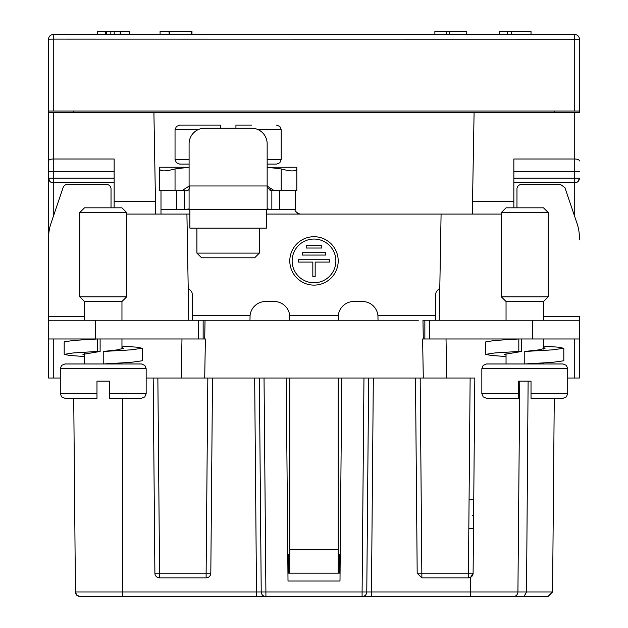 <?xml version="1.0" encoding="UTF-8"?>
<svg xmlns="http://www.w3.org/2000/svg" width="628" height="628" viewBox="0 0 628 628"><rect width="100%" height="100%" fill="white"/><g stroke="black" fill="none" stroke-linecap="round" stroke-linejoin="round"><path stroke-width="0.94" d="M543.518 207.829L524.78 207.829L543.518 207.829L548.197 212.515L501.356 212.515L501.356 296.824L548.197 296.824L548.197 212.515M506.042 207.829L524.78 207.829L506.042 207.829L501.356 212.515M548.197 296.824L543.518 301.511L506.042 301.511L506.042 320.249M543.518 347.504L545.073 348.273L538.918 349.875L524.78 351.468L552.381 349.875L563.811 348.273L563.811 360.762L552.381 362.364L524.78 363.965L486.527 363.965L483.191 365.363L481.841 368.644L481.841 393.63L518.532 393.63L518.532 398.309L518.532 393.63L518.532 398.309L510.729 398.309M524.78 363.808L524.78 351.468L524.78 363.965L563.033 363.965L543.518 363.965L543.518 362.945M518.532 393.63L518.532 381.133L531.021 381.133L531.021 398.309L531.021 393.63L567.712 393.63L566.37 396.912L563.033 398.309L531.021 398.309L531.021 393.63M531.021 398.309L538.832 398.309M481.841 393.63L483.191 396.912L486.527 398.309L518.532 398.309M48.576 39.203A4.686 4.686 0 0 1 53.262 34.524L53.262 39.124L48.576 39.203L48.576 111.03L48.576 39.203A4.686 4.686 0 0 1 53.262 34.524L574.738 34.524A4.686 4.686 0 0 1 579.424 39.203L53.262 39.124L53.262 111.03L48.576 111.03L574.738 111.03L574.738 34.524M579.424 239.833L579.424 237.941A46.841 46.056 180 0 0 577.022 223.372L564.886 187.568L560.435 184.412L521.656 184.412A4.686 4.608 180 0 0 516.97 189.012L516.97 207.829M513.853 207.829L513.853 159.01L574.738 159.01L574.738 112.593L579.424 112.593L579.424 111.03L574.738 111.03L579.424 111.03L579.424 39.203M188.769 320.249L186.916 214.077L155.689 214.077L153.915 112.593L48.576 112.593L48.576 239.833M53.262 112.593L53.262 159.01L114.147 159.01L114.147 207.829M424.858 338.979L424.858 320.249L579.424 320.249L579.424 316.418L543.518 316.418M254.67 257.794L228.129 257.794L254.67 257.794L259.356 253.108L259.356 228.129M201.588 257.794L228.129 257.794L201.588 257.794L196.902 253.108L259.356 253.108M189.876 209.391L189.876 228.129L266.382 228.129L266.382 209.391M235.932 128.198L235.932 125.082L235.932 128.198L235.932 125.082L243.743 125.082M197.899 129.761L175.039 129.761L176.389 126.479L179.726 125.082L220.318 125.082L220.318 128.198M179.726 125.082L204.704 125.082M251.545 125.082L235.932 125.082M189.091 164.112L179.726 164.112L189.091 164.112M267.159 164.112L276.532 164.112L279.868 162.715L281.211 159.426L281.211 129.761L258.351 129.761M267.159 186.069L274.255 190.653L269.969 190.653L271.846 190.653L267.159 187.505M270.778 209.391L267.159 208.92L267.159 143.812A15.614 15.614 0 0 0 251.545 128.198L204.704 128.198A15.614 15.614 0 0 0 189.091 143.812L189.091 185.974C189.876 189.711 188.314 191.265 184.412 190.653L159.426 190.653L159.426 168.932C160.391 171.491 165.596 171.491 175.039 168.932L189.091 167.252L159.426 167.236L189.091 167.236L159.426 167.236L159.426 170.047M321.803 245.689L306.197 245.689L306.197 248.036L321.803 248.036L321.803 245.689M325.712 252.715L302.288 252.715L302.288 255.062L325.712 255.062L325.712 252.715M329.692 259.741L298.308 259.741L298.308 262.088L312.83 262.088L312.83 276.532L315.17 276.532L315.17 262.088L329.692 262.088L329.692 259.741M335.862 260.918A21.862 21.862 0 0 1 314 282.773A21.862 21.862 0 0 1 292.138 260.918A21.862 21.862 0 0 1 314 239.056A21.862 21.862 0 0 1 335.862 260.918M338.202 260.918A24.202 24.202 0 0 0 314 236.717A24.202 24.202 0 0 0 289.798 260.918A24.202 24.202 0 0 0 314 285.112A24.202 24.202 0 0 0 338.202 260.918M122.735 398.309L122.735 591.961L265.903 591.961L264.035 378.017L286.235 378.017L288.009 580.986L339.991 580.986L341.765 378.017L363.965 378.017L362.097 591.961L366.776 591.961L368.644 378.017L366.776 591.961A4.686 4.686 0 0 1 362.097 596.6L368.636 596.6M53.262 338.979L53.262 378.017L48.576 378.017L48.576 338.979L205.387 338.979L204.704 338.979L205.034 320.249L203.142 320.249L203.142 338.979M423.296 338.979L422.966 320.249L423.296 338.979L422.613 338.979L579.424 338.979L579.424 378.017L574.738 378.017L574.738 338.979M418.279 320.249L205.034 320.249M371.438 320.249L376.125 320.249M251.875 320.249L256.562 320.249M362.568 596.6L362.105 596.6M366.776 591.961L371.462 591.961L371.462 596.6L505.265 596.6L265.903 596.6A4.686 4.686 0 0 1 261.224 591.961L259.356 378.017L261.224 591.961L261.907 594.355M528.117 381.133L526.523 591.961L552.577 591.961L547.891 596.6L505.265 596.6M524.419 596.6L523.988 596.6L526.523 591.961L517.919 591.961A4.686 4.686 0 0 1 513.241 596.6M519.764 381.133L517.919 591.961L470.608 591.961L470.608 577.328L473.112 573.223L474.815 378.017L415.485 378.017L417.188 573.223L421.875 577.862L468.433 577.862L468.433 573.223L473.112 573.223A4.686 4.686 0 0 1 468.433 577.862M210.812 573.223A4.686 4.686 0 0 1 206.125 577.862L206.125 573.223L210.812 573.223L212.515 378.017L146.159 378.017L474.815 378.017M470.608 596.6L413.145 596.6L488.089 596.6L413.145 596.6L488.089 596.6L413.145 596.6L488.089 596.6L413.145 596.6L470.608 596.6L470.608 591.961L371.462 591.961L373.33 378.017L415.485 378.017L417.188 573.223L468.433 573.223L470.137 378.017M368.644 378.017L363.965 378.017M206.125 577.862L159.567 577.862A4.686 4.686 -31.3 0 1 154.888 573.223L206.125 573.223L207.829 378.017M153.185 378.017L154.888 573.223L153.185 378.017M259.388 596.6L194.562 596.6L256.538 596.6L194.562 596.6L256.538 596.6L194.562 596.6L256.538 596.6L194.562 596.6L256.538 596.6L254.67 378.017L212.515 378.017M264.035 378.017L259.356 378.017M339.991 580.986L288.009 580.986M203.142 320.249L48.576 320.249L48.576 178.164L114.147 178.164M84.482 316.418L48.576 316.418L48.576 237.941A46.841 46.056 180 0 1 50.978 223.372L63.122 187.56A4.686 4.608 180 0 1 67.565 184.412L106.344 184.412A4.686 4.608 180 0 1 111.03 189.012L111.03 207.829M48.576 338.979L48.576 320.249M267.159 185.974L189.091 185.974L189.091 208.92L185.59 209.391M176.601 190.653L176.601 209.391L160.988 209.391L160.988 190.653M176.601 209.391L184.412 209.391L184.601 190.653M269.969 190.653L271.846 190.653L271.846 209.391L184.412 209.391M271.846 209.391L295.262 209.391C294.485 210.937 296.047 212.5 299.949 214.077L472.311 214.077L474.085 112.593L153.915 112.593M295.262 190.653L295.262 209.391M274.255 190.653L296.824 190.653L296.824 168.932C295.961 171.546 290.756 171.546 281.211 168.932L267.159 167.252L296.824 167.236L296.824 168.932M181.994 190.653L189.091 186.069M160.988 209.391L160.988 214.077M192.215 320.249L192.215 294.085A4.686 4.686 0 0 0 190.841 290.772L188.204 288.134M249.983 320.249L250.062 315.562A15.614 15.614 0 0 1 265.597 301.511L274.185 301.511A15.614 15.614 0 0 1 289.72 315.562L289.798 320.249M289.798 378.017L289.798 549.759L338.202 549.759L338.202 573.097L340.062 573.183M338.327 573.183L288.44 573.183L288.44 554.446L287.773 554.446M287.938 573.183L288.44 573.183M289.798 549.759L289.673 573.183M338.202 549.759L338.202 378.017M378.017 320.249L377.938 315.562A15.614 15.614 0 0 0 362.403 301.511L353.815 301.511A15.614 15.614 0 0 0 338.28 315.562L338.202 320.249M289.798 317.038L289.791 316.645M338.202 554.014L339.56 554.446L339.56 573.183M288.44 554.446L289.798 554.014M340.227 554.446L339.56 554.446M439.796 288.134L437.159 290.772A4.686 4.686 0 0 0 435.785 294.085L435.785 320.249M297.892 213.701L295.67 211.298M377.946 315.703L377.985 316.12M424.858 320.249L422.966 320.249M579.424 320.249L579.424 338.979M439.231 320.249L441.084 214.077M574.738 112.593L474.085 112.593M114.147 182.85L53.262 182.85A4.686 4.686 121 0 1 48.576 178.164L49.832 181.359M53.262 378.017L60.288 378.017M201.384 338.979L181.971 338.979L181.288 378.017M446.029 338.979L446.712 378.017L446.029 338.979L426.616 338.979M567.712 378.017L574.738 378.017M513.853 178.164L579.424 178.164L578.145 181.39M574.738 216.652L574.738 182.85A4.686 4.686 0 0 0 579.424 178.164A4.686 4.686 0 0 1 574.738 182.85L513.853 182.85M554.446 111.03L554.446 112.593M73.555 112.593L73.555 111.03M473.504 528.65L468.818 528.65L473.504 528.65M542.733 596.6L532.874 596.6M469.069 499.802L473.755 499.802M362.097 596.6L433.438 596.6L362.097 596.6L433.438 596.6L362.097 596.6L363.895 596.6L362.097 596.6L363.895 596.6L362.097 596.6L363.895 596.6L362.097 596.6L363.895 596.6L362.097 596.6L362.097 591.961L265.903 591.961L265.903 596.6L85.267 596.6L265.903 596.6M365.936 596.6L368.526 596.6L365.936 596.6M177.386 596.6L139.911 596.6L177.386 596.6M48.576 160.917A4.686 1.908 0 0 1 53.262 159.01L53.262 171.734L48.576 171.734L48.576 111.03M265.895 596.6L265.432 596.6M264.003 596.6L262.198 596.6M113.786 596.6L108.322 596.6M75.423 591.961L76.781 595.218L80.109 596.6L76.781 595.218L75.423 591.961L76.781 595.218L80.109 596.6L122.735 596.6L122.735 591.961L75.423 591.961L73.735 398.309M434.874 34.524L434.874 31.4L449.295 31.4L449.295 34.524M449.295 31.4L466.761 31.4L449.295 31.4M97.63 34.524L97.63 31.4L120.741 31.4L120.741 34.524M120.231 31.4L120.231 34.524M120.741 31.4L129.533 31.4L129.533 34.524M105.724 31.4L105.724 34.524M106.407 31.4L106.407 34.524M110.834 31.4L110.834 34.524M114.202 31.4L114.202 34.524M160.085 34.524L160.085 31.4L191.972 31.4L191.972 34.524M499.668 34.524L499.668 31.4L531.021 31.4L531.021 34.524M507.51 31.4L507.51 34.524M511.216 31.4L511.216 34.524M169.113 31.4L169.113 34.524M169.513 31.4L169.513 34.524M191.438 31.4L191.438 34.524M146.159 393.63L146.159 368.644L60.288 368.644L60.288 393.63L61.63 396.912L64.967 398.309L96.979 398.309L96.979 381.133L109.468 381.133L109.468 398.309L109.468 393.63L146.159 393.63L144.809 396.912L141.473 398.309L109.468 398.309L109.468 393.63M97.262 338.979L97.262 351.468L100.119 351.468L100.119 338.979M121.958 347.504L123.52 348.273L117.358 349.875L103.22 351.468L130.82 349.875L142.258 348.273L136.778 347.182L121.958 346.091M97.262 351.468L73.586 352.912L64.189 354.357L64.189 341.868L73.555 340.431L97.152 338.987M142.258 348.273L142.258 360.762L130.82 362.364L103.22 363.965L103.22 351.468L103.22 363.808M64.189 354.357L69.669 355.448L84.482 356.539M84.482 355.142L82.927 354.357L100.119 351.468M121.958 207.829L103.22 207.829L121.958 207.829L126.644 212.515L79.803 212.515L79.803 296.824L126.644 296.824L126.644 212.515M84.482 207.829L103.22 207.829L84.482 207.829L79.803 212.515M126.644 296.824L121.958 301.511L84.482 301.511L84.482 320.249M60.288 368.644L61.63 365.363L64.967 363.965L121.958 363.965L121.958 362.945M64.967 363.965L84.482 363.965L84.482 353.595M103.22 363.965L141.473 363.965L144.809 365.363L146.159 368.644M117.271 398.309L125.082 398.309M518.822 338.979L518.822 351.468L521.68 351.468L521.68 338.979M518.822 351.468L495.147 352.912L485.75 354.357L485.742 341.868L495.107 340.431L518.712 338.987M563.811 348.273L558.331 347.182L543.518 346.091M485.75 354.357L491.222 355.448L506.042 356.539M506.042 355.142L504.488 354.357L521.68 351.468M567.712 393.63L567.712 368.644L481.841 368.644M155.689 214.077L126.644 214.077M114.147 201.305L155.461 201.305M179.726 164.112L176.389 162.715L175.039 159.426L189.091 159.426M267.159 159.426L281.211 159.426M420.171 378.017L421.875 577.862M159.567 573.223L159.567 577.862M159.575 573.223L157.863 378.017M198.464 338.979L198.464 320.249M95.417 320.249L95.417 338.979M279.648 209.391L279.648 190.653M175.039 168.932L175.039 190.653M281.211 190.653L281.211 168.932M192.215 315.562L250.062 315.562M289.72 315.562L338.28 315.562M189.876 214.077L186.916 214.077M377.938 315.562L435.785 315.562M299.949 214.077L266.382 214.077M429.536 320.249L429.536 338.979M532.583 338.979L532.583 320.249M472.539 201.305L513.853 201.305M501.356 214.077L472.311 214.077M114.147 171.734L53.262 171.734L53.262 216.652M204.704 378.017L205.387 338.979M422.613 338.979L423.296 378.017M574.738 182.85L574.738 171.734L513.853 171.734M579.424 171.734L574.738 171.734L574.738 159.01A4.686 1.908 0 0 1 579.424 160.917M446.798 31.4L446.798 34.524M60.288 393.63L96.979 393.63M506.042 338.979L506.042 339.693M506.042 353.595L506.042 363.965M506.042 301.511L501.356 296.824M543.518 301.511L543.518 320.249M543.518 338.979L543.518 349.042M567.712 368.644L566.37 365.363L563.033 363.965M196.902 253.108L196.902 228.129M281.211 129.761L279.868 126.479L276.532 125.082M175.039 159.426L175.039 129.761M552.577 591.961L554.265 398.309M472.476 515.407L473.606 516.546L472.476 515.407M259.364 596.6L264.231 596.6M75.533 592.926L76.121 594.378M77.315 595.674L78.296 596.239M466.761 31.4L466.761 34.524M84.482 338.979L84.482 339.693M84.482 301.511L79.803 296.824M121.958 301.511L121.958 320.249M121.958 338.979L121.958 349.042"/></g></svg>
